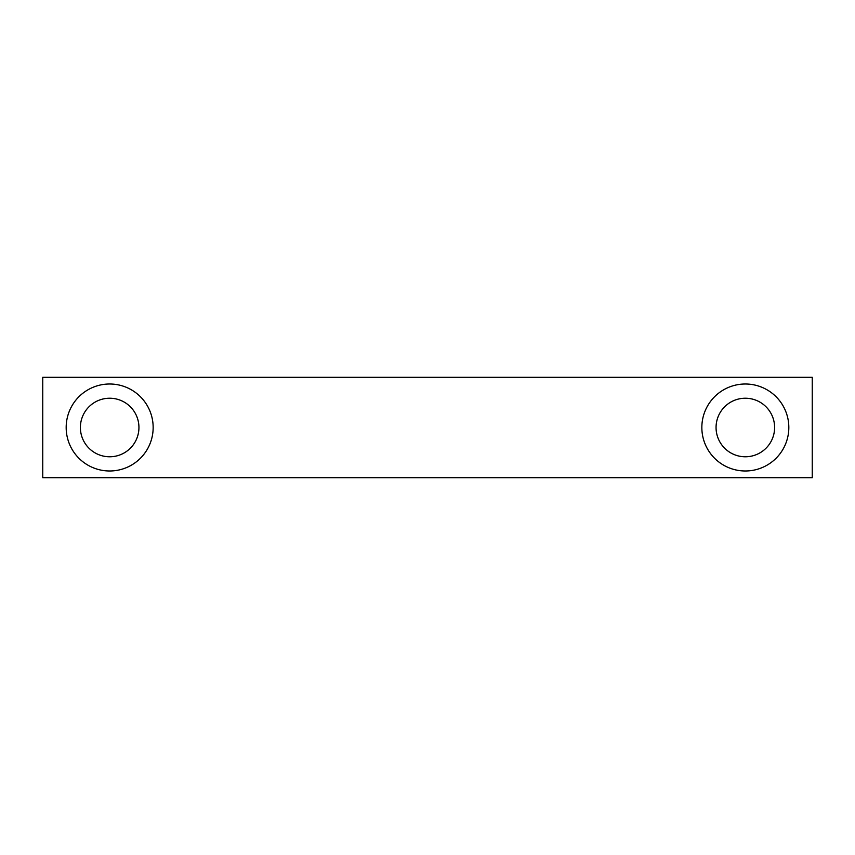 <?xml version="1.0" encoding="UTF-8"?>
<svg xmlns="http://www.w3.org/2000/svg" width="855" height="855" viewBox="0 0 855 855"><rect width="100%" height="100%" fill="white"/><g stroke="black" fill="none" stroke-linecap="round" stroke-linejoin="round"><path stroke-width="1.28" d="M812.25 477.689L42.75 477.689L42.75 377.312L812.25 377.312L812.25 477.689M745.336 398.227A29.273 29.273 0 0 1 770.686 442.142A29.273 29.273 0 0 1 719.985 442.142A29.273 29.273 0 0 1 745.336 398.227M745.336 384.002A43.498 43.498 0 0 1 782.998 449.249A43.498 43.498 0 0 1 707.673 449.249A43.498 43.498 0 0 1 745.336 384.002M109.664 384.002A43.498 43.498 0 0 1 147.327 449.249A43.498 43.498 0 0 1 72.002 449.249A43.498 43.498 0 0 1 109.664 384.002M109.664 398.227A29.273 29.273 0 0 1 135.015 442.142A29.273 29.273 0 0 1 84.314 442.142A29.273 29.273 0 0 1 109.664 398.227"/></g></svg>
